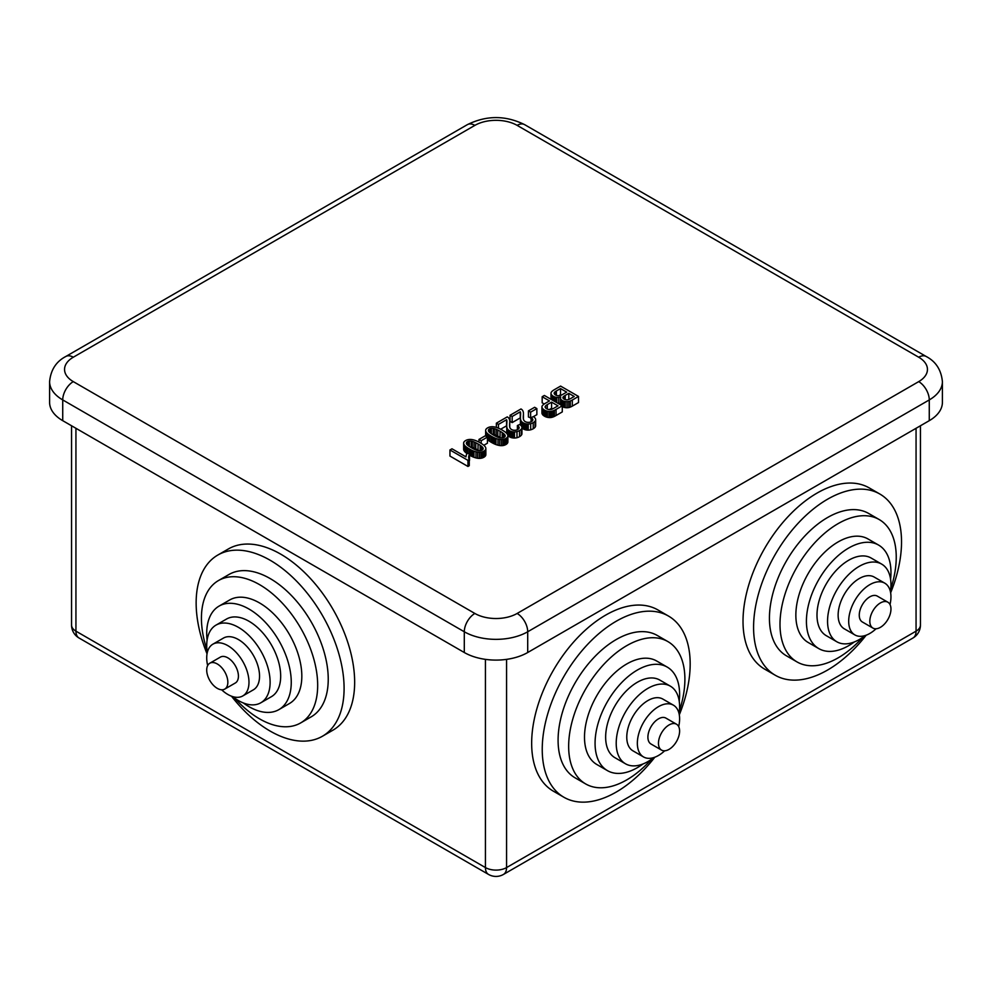 <?xml version="1.0" encoding="UTF-8"?>
<svg xmlns="http://www.w3.org/2000/svg" width="992" height="992" viewBox="0 0 992 992"><rect width="100%" height="100%" fill="white"/><g stroke="black" fill="none" stroke-linecap="round" stroke-linejoin="round"><path stroke-width="1.49" d="M552.68 408.89L551.577 408.245L549.258 409.584M561.323 395.126L560.517 394.667L558.62 395.771M479.074 450.678A44.516 25.705 0 0 0 478.045 450.058A48.385 27.937 0 0 0 475.763 448.818A21.923 12.66 0 0 0 474.114 448.074A13.566 7.837 0 0 0 472.341 447.442A4.588 2.641 0 0 0 471.212 447.206A5.642 3.249 0 0 0 470.406 447.144M501.096 437.968A44.516 25.705 0 0 0 500.055 437.348A48.385 27.937 0 0 0 497.786 436.108A21.923 12.66 0 0 0 496.136 435.352A13.566 7.837 0 0 0 494.363 434.732A4.588 2.641 0 0 0 493.222 434.496A5.642 3.249 0 0 0 492.416 434.434M541.954 412.722A4.948 2.852 0 0 0 541.942 412.957A4.948 2.852 0 0 0 541.954 413.193A7.911 4.563 0 0 0 542.215 414.011A7.7 4.452 0 0 0 542.711 414.792A8.147 4.7 0 0 0 543.455 415.499A10.168 5.865 0 0 0 544.484 416.194A9.61 5.543 0 0 0 545.178 416.566A8.42 4.861 0 0 0 545.898 416.863A8.035 4.638 0 0 0 546.654 417.124A7.688 4.439 0 0 0 547.435 417.322A7.366 4.253 0 0 0 549.072 417.558A5.196 3.001 0 0 0 550.486 417.558A5.617 3.236 0 0 0 551.862 417.334A8.159 4.712 0 0 0 553.362 416.863A9.821 5.679 0 0 0 554.354 416.429A34.112 19.691 0 0 0 556.053 415.512L562.278 411.916L562.278 405.815L544.36 395.461L542.178 396.726L549.469 400.929L545.228 403.372A14.88 8.593 0 0 0 542.475 405.554A4.948 2.852 0 0 0 541.942 406.856A4.948 2.852 0 0 0 541.954 407.092A7.911 4.563 0 0 0 542.215 407.91A7.7 4.452 0 0 0 542.711 408.679A8.147 4.7 0 0 0 543.455 409.398A10.168 5.865 0 0 0 544.484 410.093A9.61 5.543 0 0 0 545.178 410.465A8.42 4.861 0 0 0 545.898 410.762A8.035 4.638 0 0 0 546.654 411.023A7.688 4.439 0 0 0 547.435 411.221A7.366 4.253 0 0 0 549.072 411.457A5.196 3.001 0 0 0 550.486 411.457A5.617 3.236 0 0 0 551.862 411.234A8.159 4.712 0 0 0 553.362 410.762A9.821 5.679 0 0 0 554.354 410.328A34.112 19.691 0 0 0 556.053 409.411L562.278 405.815L562.253 400.532A6.522 3.757 0 0 0 562.91 400.867A6.423 3.708 0 0 0 563.63 401.14A6.622 3.819 0 0 0 564.398 401.351A7.477 4.315 0 0 0 565.266 401.524A5.977 3.447 0 0 0 567.04 401.648A5.642 3.261 0 0 0 568.738 401.462A6.597 3.807 0 0 0 570.301 400.991A14.88 8.593 0 0 0 572.322 400.024L578.51 396.44L560.592 386.086L554.292 389.732A19.815 11.433 0 0 0 552.817 390.687A10.094 5.828 0 0 0 551.924 391.443A8.42 4.861 0 0 0 551.279 392.262A5.692 3.286 0 0 0 551.006 392.993A4.96 2.864 0 0 0 550.982 393.291A4.96 2.864 0 0 0 551.044 393.737A8.159 4.712 0 0 0 551.465 394.655A7.614 4.39 0 0 0 551.8 395.101A7.713 4.452 0 0 0 552.222 395.523A7.961 4.6 0 0 0 552.718 395.907A8.829 5.096 0 0 0 553.313 396.292A8.023 4.638 0 0 0 554.144 396.713A6.56 3.782 0 0 0 554.974 397.023A6.175 3.571 0 0 0 555.88 397.246A6.064 3.509 0 0 0 556.834 397.395A5.543 3.199 0 0 0 558.732 397.395A6.994 4.042 0 0 0 560.765 396.998A6.894 3.98 0 0 0 560.468 398.04A5.369 3.1 0 0 0 560.468 398.127A5.369 3.1 0 0 0 560.666 398.945A6.547 3.782 0 0 0 560.939 399.404A6.026 3.484 0 0 0 561.286 399.801A5.989 3.46 0 0 0 561.72 400.185A6.312 3.646 0 0 0 562.253 400.532M542.178 396.726L542.178 402.826L544.236 404.004M562.278 406.646A6.522 3.757 0 0 0 562.91 406.968A6.423 3.708 0 0 0 563.63 407.241A6.622 3.819 0 0 0 564.398 407.452A7.477 4.315 0 0 0 565.266 407.625A5.977 3.447 0 0 0 567.04 407.749A5.642 3.261 0 0 0 568.738 407.563A6.597 3.807 0 0 0 570.301 407.092A14.88 8.593 0 0 0 572.322 406.125L578.51 402.541L578.51 396.44M560.468 398.214L560.468 404.141A5.369 3.1 0 0 0 560.468 404.228A5.369 3.1 0 0 0 560.567 404.823M558.335 403.533A5.543 3.199 0 0 0 558.732 403.496A6.994 4.042 0 0 0 560.468 403.186M551.006 399.094A4.96 2.864 0 0 0 550.982 399.292L550.982 393.291M469.526 455.167A48.509 28.012 0 0 0 470.716 455.824A30.864 17.819 0 0 0 471.845 456.394A24.031 13.876 0 0 0 473.023 456.928A13.838 7.986 0 0 0 473.965 457.3A16.951 9.784 0 0 0 475.974 457.907A10.503 6.064 0 0 0 477.648 458.254A7.229 4.166 0 0 0 479.396 458.378A6.002 3.46 0 0 0 480.984 458.254A5.729 3.311 0 0 0 482.459 457.895A7.539 4.352 0 0 0 483.898 457.25A7.242 4.179 0 0 0 485.299 456.109A5.543 3.199 0 0 0 485.844 454.919A7.08 4.08 0 0 0 485.857 454.658A7.08 4.08 0 0 0 485.844 454.41M463.648 449.029A7.105 4.104 0 0 0 463.636 449.264A7.105 4.104 0 0 0 463.859 450.281A11.73 6.77 0 0 0 464.864 451.782A14.111 8.147 0 0 0 465.595 452.488A22.543 13.02 0 0 0 466.662 453.332A28.173 16.256 0 0 0 467.021 453.592M487.432 439.617A14.111 8.147 0 0 0 487.618 439.778A22.543 13.02 0 0 0 488.672 440.622A28.173 16.256 0 0 0 489.85 441.428A42.606 24.602 0 0 0 491.375 442.358A48.509 28.012 0 0 0 492.739 443.114A30.864 17.819 0 0 0 493.867 443.684A24.031 13.876 0 0 0 495.045 444.218A13.838 7.986 0 0 0 495.988 444.59A16.951 9.784 0 0 0 497.984 445.197A10.503 6.064 0 0 0 499.67 445.532A7.229 4.166 0 0 0 501.419 445.668A6.002 3.46 0 0 0 503.006 445.544A5.729 3.311 0 0 0 504.469 445.185A7.539 4.352 0 0 0 505.92 444.54A7.242 4.179 0 0 0 507.321 443.387A5.543 3.199 0 0 0 507.854 442.209A7.08 4.08 0 0 0 507.867 441.948A7.08 4.08 0 0 0 507.854 441.7M532.84 419.889L532.84 419.802A3.894 2.244 180 0 1 532.506 420.707A5.121 2.951 180 0 1 531.452 421.588L531.315 421.662A4.737 2.728 180 0 1 529.852 422.208A3.918 2.269 180 0 1 528.302 422.369A4.538 2.629 180 0 1 527.446 422.319A4.104 2.368 180 0 1 526.653 422.17A4.228 2.443 180 0 1 525.934 421.935A5.158 2.976 180 0 1 525.239 421.6A4.799 2.765 180 0 1 524.681 421.216A6.088 3.522 180 0 1 524.185 420.72A7.192 4.154 180 0 1 523.826 420.186A10.391 6.002 180 0 1 523.54 419.517A14.26 8.234 180 0 1 523.292 418.165A65.311 37.708 180 0 1 523.268 417.31A65.311 37.708 180 0 1 523.367 415.226A46.897 27.069 0 0 0 523.454 413.652A46.897 27.069 0 0 0 523.441 413.342A19.294 11.148 0 0 0 523.305 412.126A13.566 7.824 0 0 0 522.896 410.948A9.994 5.766 0 0 0 522.263 409.981A5.902 3.41 0 0 0 522.003 409.708A5.84 3.373 0 0 0 521.705 409.448A5.902 3.41 0 0 0 521.358 409.2A6.237 3.608 0 0 0 520.974 408.964L510.049 415.276L510.049 421.377L512.17 422.592L520.267 417.905A8.866 5.121 180 0 1 520.428 418.314M521.953 428.036A8.184 4.724 0 0 0 522.139 428.197A8.023 4.638 0 0 0 522.586 428.544A8.01 4.625 0 0 0 523.094 428.866A8.382 4.836 0 0 0 524.235 429.412A6.77 3.906 0 0 0 525.388 429.796A6.535 3.77 0 0 0 526.653 430.032A7.167 4.142 0 0 0 528.029 430.119L528.19 430.119A6.064 3.497 0 0 0 530.695 429.796A8.854 5.109 0 0 0 533.225 428.767A9.35 5.394 0 0 0 535.048 427.279A6.163 3.559 0 0 0 535.643 425.841A6.2 3.584 0 0 0 535.655 425.742A6.2 3.584 0 0 0 535.643 425.655M520.44 423.634A88.139 50.89 0 0 0 520.428 423.894A88.139 50.89 0 0 0 520.44 424.167A22.06 12.735 0 0 0 520.502 425.097M507.854 435.525A8.779 5.072 0 0 0 508.04 435.736A8.184 4.724 0 0 0 508.437 436.108A8.023 4.638 0 0 0 508.884 436.455A8.01 4.625 0 0 0 509.404 436.778A8.382 4.836 0 0 0 510.533 437.323A6.77 3.906 0 0 0 511.686 437.708A6.535 3.77 0 0 0 512.951 437.931A7.167 4.142 0 0 0 514.327 438.03L514.501 438.03A6.064 3.497 0 0 0 516.993 437.708A8.854 5.109 0 0 0 519.523 436.678A9.35 5.394 0 0 0 521.346 435.19A6.163 3.559 0 0 0 521.953 433.752A6.2 3.584 0 0 0 521.953 433.653A6.2 3.584 0 0 0 521.953 433.566M506.738 431.532A88.139 50.89 0 0 0 506.738 431.805A88.139 50.89 0 0 0 506.738 432.078A22.06 12.735 0 0 0 506.85 433.281A15.5 8.953 0 0 0 506.924 433.653M500.662 429.226L506.565 425.816A8.866 5.121 180 0 1 506.738 426.225M469.253 460.896A18.662 10.776 180 0 1 469.526 460.35L469.526 454.249L467.406 453.022A13.256 7.651 0 0 0 466.91 453.803A25.37 14.657 0 0 0 466.401 454.906A19.753 11.408 0 0 0 466.079 456.035A11.024 6.361 0 0 0 466.004 456.779A11.024 6.361 0 0 0 466.004 456.89L451.98 448.793L449.959 449.971L467.951 460.35L469.253 459.606A8.209 4.737 180 0 1 468.819 458.602A15.934 9.201 180 0 1 468.658 457.324A15.934 9.201 180 0 1 468.658 457.176A16.083 9.288 180 0 1 468.894 455.75A18.662 10.776 180 0 1 469.526 454.249M449.959 449.971L449.959 456.072L467.951 466.463L469.253 465.707L469.253 459.606M533.46 416.615L536.858 414.668L536.858 408.568L534.638 407.29L528.414 410.886L528.414 416.987L531.08 417.992M483.836 445.272L487.432 443.201L487.432 437.1L485.224 435.823L478.987 439.419L481.194 440.696L487.432 437.1M481.194 443.399L481.194 440.696M478.987 442.122L478.987 439.419M530.621 418.264L530.621 412.164L536.858 408.568M528.414 410.886L530.621 412.164M467.951 466.463L467.951 460.35M496.36 427.416L496.36 423.175L498.468 424.402L506.565 419.715A8.866 5.121 180 0 1 506.776 420.261A11.656 6.733 180 0 1 506.9 420.906A13.243 7.638 180 0 1 506.924 421.402A13.243 7.638 180 0 1 506.924 421.55A129.729 74.896 180 0 1 506.813 423.559A88.139 50.89 0 0 0 506.738 425.704A88.139 50.89 0 0 0 506.738 425.977A22.06 12.735 0 0 0 506.85 427.18A15.5 8.953 0 0 0 507.197 428.37A8.73 5.034 0 0 0 507.693 429.226A8.779 5.072 0 0 0 508.04 429.635A8.184 4.724 0 0 0 508.437 430.007A8.023 4.638 0 0 0 508.884 430.354A8.01 4.625 0 0 0 509.404 430.677A8.382 4.836 0 0 0 510.533 431.222A6.77 3.906 0 0 0 511.686 431.607A6.535 3.77 0 0 0 512.951 431.83A7.167 4.142 0 0 0 514.327 431.929L514.501 431.929A6.064 3.497 0 0 0 516.993 431.594A8.854 5.109 0 0 0 519.523 430.578A9.35 5.394 0 0 0 521.346 429.09A6.163 3.559 0 0 0 521.953 427.651A6.2 3.584 0 0 0 521.953 427.552A6.2 3.584 0 0 0 521.842 426.87A7.316 4.228 0 0 0 521.42 426.064A8.581 4.96 0 0 0 520.75 425.32A12.71 7.341 0 0 0 519.696 424.489L517.378 425.556A8.283 4.774 180 0 1 518.146 426.076A5.63 3.249 180 0 1 518.655 426.56A4.824 2.79 180 0 1 519.002 427.081A4.166 2.406 180 0 1 519.138 427.602L519.138 427.713A3.894 2.244 180 0 1 518.804 428.618A5.121 2.951 180 0 1 517.75 429.499L517.613 429.573A4.737 2.728 180 0 1 516.162 430.119A3.918 2.269 180 0 1 514.6 430.28A4.538 2.629 180 0 1 513.744 430.23A4.104 2.368 180 0 1 512.963 430.082A4.228 2.443 180 0 1 512.232 429.846A5.158 2.976 180 0 1 511.537 429.511A4.799 2.765 180 0 1 510.979 429.127A6.088 3.522 180 0 1 510.483 428.631A7.192 4.154 180 0 1 510.124 428.098A10.391 6.002 180 0 1 509.838 427.428A14.26 8.234 180 0 1 509.59 426.064A65.311 37.708 180 0 1 509.566 425.221A65.311 37.708 180 0 1 509.665 423.138A46.897 27.069 0 0 0 509.752 421.563A46.897 27.069 0 0 0 509.752 421.253A19.294 11.148 0 0 0 509.603 420.038A13.566 7.824 0 0 0 509.194 418.86A9.994 5.766 0 0 0 508.561 417.892A5.902 3.41 0 0 0 508.301 417.62A5.84 3.373 0 0 0 508.003 417.359A5.902 3.41 0 0 0 507.656 417.111A6.237 3.608 0 0 0 507.272 416.876L496.36 423.175M517.378 429.697L517.378 425.556M514.501 438.03L514.501 431.929M514.327 438.03L514.327 431.929M506.565 425.816L506.565 419.715M498.468 428.184L498.468 424.402M531.08 421.786L531.08 417.644A8.283 4.774 180 0 1 531.848 418.165A5.63 3.249 180 0 1 532.357 418.649A4.824 2.79 180 0 1 532.704 419.17A4.166 2.406 180 0 1 532.84 419.69M528.19 430.119L528.19 424.018A6.064 3.497 0 0 0 530.695 423.696A8.854 5.109 0 0 0 533.225 422.666A9.35 5.394 0 0 0 535.048 421.178A6.163 3.559 0 0 0 535.643 419.74A6.2 3.584 0 0 0 535.655 419.641A6.2 3.584 0 0 0 535.544 418.971A7.316 4.228 0 0 0 535.122 418.165A8.581 4.96 0 0 0 534.452 417.409A12.71 7.341 0 0 0 533.398 416.578L531.08 417.644M528.029 430.119L528.19 424.018M520.267 417.905L520.267 411.804A8.866 5.121 180 0 1 520.478 412.362A11.656 6.733 180 0 1 520.602 412.994A13.243 7.638 180 0 1 520.626 413.49A13.243 7.638 180 0 1 520.626 413.639A129.729 74.896 180 0 1 520.515 415.648A88.139 50.89 0 0 0 520.428 417.793A88.139 50.89 0 0 0 520.44 418.066A22.06 12.735 0 0 0 520.54 419.281A15.5 8.953 0 0 0 520.887 420.459A8.73 5.034 0 0 0 521.395 421.315A8.779 5.072 0 0 0 521.742 421.724A8.184 4.724 0 0 0 522.139 422.096A8.023 4.638 0 0 0 522.586 422.443A8.01 4.625 0 0 0 523.094 422.766A8.382 4.836 0 0 0 524.235 423.311A6.77 3.906 0 0 0 525.388 423.696A6.535 3.77 0 0 0 526.653 423.931A7.167 4.142 0 0 0 528.029 424.018M512.17 422.592L512.17 416.491L520.267 411.804M510.049 415.276L512.17 416.491M503.688 430.987A42.805 24.713 0 0 0 502.138 430.044A37.994 21.936 0 0 0 499.509 428.656A20.77 11.991 0 0 0 497.389 427.763A15.016 8.668 0 0 0 495.07 427.068A8.234 4.749 0 0 0 493.222 426.771A7.328 4.228 0 0 0 492.255 426.721A6.2 3.571 0 0 0 491.375 426.758A5.741 3.311 0 0 0 489.453 427.093A7.366 4.253 0 0 0 487.618 427.874A7.266 4.191 0 0 0 486.204 429.015A5.53 3.187 0 0 0 485.671 430.206A7.105 4.104 0 0 0 485.658 430.454A7.105 4.104 0 0 0 485.869 431.458A11.73 6.77 0 0 0 486.874 432.971A14.111 8.147 0 0 0 487.618 433.678A22.543 13.02 0 0 0 488.672 434.521A28.173 16.256 0 0 0 489.85 435.327A42.606 24.602 0 0 0 491.375 436.257A48.509 28.012 0 0 0 492.739 437.013A30.864 17.819 0 0 0 493.867 437.584A24.031 13.876 0 0 0 495.045 438.117A13.838 7.986 0 0 0 495.988 438.489A16.951 9.784 0 0 0 497.984 439.096A10.503 6.064 0 0 0 499.67 439.431A7.229 4.166 0 0 0 501.419 439.568A6.002 3.46 0 0 0 503.006 439.444A5.729 3.311 0 0 0 504.469 439.084A7.539 4.352 0 0 0 505.92 438.439A7.242 4.179 0 0 0 507.321 437.286A5.543 3.199 0 0 0 507.854 436.108A7.08 4.08 0 0 0 507.867 435.848A7.08 4.08 0 0 0 507.656 434.856A11.755 6.795 0 0 0 506.664 433.343A13.938 8.048 0 0 0 505.932 432.636A22.432 12.958 0 0 0 504.866 431.78A28.136 16.244 0 0 0 503.688 430.987M497.786 430.007A21.923 12.66 0 0 0 496.136 429.251A13.566 7.837 0 0 0 494.363 428.631A4.588 2.641 0 0 0 493.222 428.395A5.642 3.249 0 0 0 491.362 428.358A3.261 1.885 0 0 0 490.023 428.631A3.36 1.947 0 0 0 489.713 428.755A3.658 2.108 0 0 0 489.416 428.916A3.398 1.959 0 0 0 488.758 429.449A3.608 2.083 0 0 0 488.424 430.106A4.414 2.554 0 0 0 488.399 430.404A4.414 2.554 0 0 0 488.411 430.565A6.547 3.782 0 0 0 488.535 431.111A4.625 2.666 0 0 0 488.944 431.768A13.59 7.849 0 0 0 490.023 432.797A21.886 12.636 0 0 0 491.325 433.74A48.149 27.801 0 0 0 493.458 435.054A48.571 28.036 0 0 0 495.74 436.282A21.973 12.685 0 0 0 497.376 437.038A13.578 7.837 0 0 0 499.162 437.67A4.563 2.641 0 0 0 500.29 437.906A5.543 3.199 0 0 0 502.15 437.943A3.323 1.922 0 0 0 503.502 437.658A3.472 1.996 0 0 0 503.824 437.534A3.794 2.195 0 0 0 504.122 437.373A3.732 2.158 0 0 0 504.829 436.802A3.348 1.934 0 0 0 505.151 436.17A3.844 2.22 0 0 0 505.176 435.91A3.844 2.22 0 0 0 505.176 435.786A5.171 2.976 0 0 0 505.064 435.339A5.568 3.212 0 0 0 504.618 434.608A14.037 8.11 0 0 0 503.514 433.541A21.514 12.425 0 0 0 502.188 432.562A44.516 25.705 0 0 0 500.055 431.247A48.385 27.937 0 0 0 497.786 430.007L497.786 436.108M505.064 436.43L505.064 435.339M481.666 443.697A42.805 24.713 0 0 0 480.128 442.754A37.994 21.936 0 0 0 477.499 441.366A20.77 11.991 0 0 0 475.366 440.473A15.016 8.668 0 0 0 473.06 439.791A8.234 4.749 0 0 0 471.2 439.481A7.328 4.228 0 0 0 470.245 439.444A6.2 3.571 0 0 0 469.352 439.468A5.741 3.311 0 0 0 467.443 439.803A7.366 4.253 0 0 0 465.595 440.584A7.266 4.191 0 0 0 464.182 441.738A5.53 3.187 0 0 0 463.648 442.928A7.105 4.104 0 0 0 463.636 443.164A7.105 4.104 0 0 0 463.859 444.18A11.73 6.77 0 0 0 464.864 445.681A14.111 8.147 0 0 0 465.595 446.388A22.543 13.02 0 0 0 466.662 447.231A28.173 16.256 0 0 0 467.827 448.037A42.606 24.602 0 0 0 469.365 448.967A48.509 28.012 0 0 0 470.716 449.723A30.864 17.819 0 0 0 471.845 450.294A24.031 13.876 0 0 0 473.023 450.827A13.838 7.986 0 0 0 473.965 451.199A16.951 9.784 0 0 0 475.974 451.806A10.503 6.064 0 0 0 477.648 452.154A7.229 4.166 0 0 0 479.396 452.278A6.002 3.46 0 0 0 480.984 452.154A5.729 3.311 0 0 0 482.459 451.794A7.539 4.352 0 0 0 483.898 451.149A7.242 4.179 0 0 0 485.299 450.008A5.543 3.199 0 0 0 485.844 448.818A7.08 4.08 0 0 0 485.857 448.558A7.08 4.08 0 0 0 485.646 447.566A11.755 6.795 0 0 0 484.642 446.053A13.938 8.048 0 0 0 483.91 445.346A22.432 12.958 0 0 0 482.844 444.49A28.136 16.244 0 0 0 481.666 443.697M475.763 442.717A21.923 12.66 0 0 0 474.114 441.973A13.566 7.837 0 0 0 472.341 441.341A4.588 2.641 0 0 0 471.212 441.105A5.642 3.249 0 0 0 469.34 441.068A3.261 1.885 0 0 0 468.013 441.341A3.36 1.947 0 0 0 467.703 441.465A3.658 2.108 0 0 0 467.406 441.626A3.398 1.959 0 0 0 466.736 442.172A3.608 2.083 0 0 0 466.414 442.829A4.414 2.554 0 0 0 466.376 443.114A4.414 2.554 0 0 0 466.389 443.275A6.547 3.782 0 0 0 466.513 443.821A4.625 2.666 0 0 0 466.922 444.478A13.59 7.849 0 0 0 468.001 445.507A21.886 12.636 0 0 0 469.315 446.45A48.149 27.801 0 0 0 471.436 447.764A48.571 28.036 0 0 0 473.717 449.004A21.973 12.685 0 0 0 475.366 449.76A13.578 7.837 0 0 0 477.14 450.38A4.563 2.641 0 0 0 478.28 450.616A5.543 3.199 0 0 0 480.128 450.653A3.323 1.922 0 0 0 481.492 450.368A3.472 1.996 0 0 0 481.802 450.244A3.794 2.195 0 0 0 482.1 450.083A3.732 2.158 0 0 0 482.806 449.512A3.348 1.934 0 0 0 483.141 448.88A3.844 2.22 0 0 0 483.166 448.62A3.844 2.22 0 0 0 483.154 448.496A5.171 2.976 0 0 0 483.054 448.049A5.568 3.212 0 0 0 482.596 447.318A14.037 8.11 0 0 0 481.504 446.251A21.514 12.425 0 0 0 480.165 445.272A44.516 25.705 0 0 0 478.045 443.957A48.385 27.937 0 0 0 475.763 442.717L475.763 448.818M483.054 449.14L483.054 448.049M556.4 390.947A26.09 15.066 0 0 0 555.371 391.58A4.414 2.554 0 0 0 554.999 391.865A6.064 3.497 0 0 0 554.478 392.398A3.807 2.207 0 0 0 554.218 392.869A3.026 1.748 0 0 0 554.168 393.204A3.026 1.748 0 0 0 554.181 393.353A4.34 2.505 0 0 0 554.379 393.936A4.005 2.306 0 0 0 554.578 394.208A4.464 2.579 0 0 0 554.838 394.481A4.848 2.802 0 0 0 555.16 394.729A5.964 3.435 0 0 0 555.57 394.99A5.543 3.199 0 0 0 556.09 395.262A4.501 2.604 0 0 0 556.624 395.461A4.191 2.418 0 0 0 557.194 395.622A3.993 2.306 0 0 0 557.789 395.721A3.658 2.108 0 0 0 558.98 395.758A3.745 2.158 0 0 0 560.145 395.56A5.679 3.286 0 0 0 561.212 395.188A17.955 10.366 0 0 0 562.861 394.332L566.692 392.125L560.517 388.566L556.4 390.947L556.4 395.386M560.517 394.667L560.517 388.566M565.229 395.411A20.547 11.867 0 0 0 563.853 396.292A4.253 2.455 0 0 0 563.344 396.738A3.906 2.257 0 0 0 562.972 397.395A2.864 1.662 0 0 0 562.935 397.668A2.864 1.662 0 0 0 562.985 397.978A3.075 1.773 0 0 0 563.121 398.276A3.559 2.058 0 0 0 563.369 398.573A4.03 2.331 0 0 0 563.692 398.846A5.444 3.137 0 0 0 564.126 399.131A5.382 3.112 0 0 0 564.597 399.367A4.427 2.554 0 0 0 565.068 399.553A4.129 2.381 0 0 0 565.576 399.702A3.881 2.232 0 0 0 566.097 399.813A3.001 1.736 0 0 0 567.151 399.863A2.914 1.686 0 0 0 568.156 399.689A4.7 2.716 0 0 0 569.061 399.354A25.147 14.52 0 0 0 570.921 398.387L574.219 396.478L568.8 393.353L565.229 395.411L565.229 399.602M568.8 399.454L568.8 393.353M553.362 416.863L553.362 410.762M547.299 404.612A10.379 5.989 0 0 0 545.575 405.939A3.385 1.959 0 0 0 545.141 406.844A3.67 2.12 0 0 0 545.141 406.894A3.67 2.12 0 0 0 545.426 407.7A5.444 3.137 0 0 0 546.406 408.592L546.666 408.754A6.349 3.67 0 0 0 547.262 409.064A4.985 2.877 0 0 0 547.844 409.287A4.563 2.641 0 0 0 548.477 409.46A4.191 2.418 0 0 0 549.122 409.572A3.856 2.22 0 0 0 550.411 409.597A3.348 1.934 0 0 0 551.564 409.386A3.98 2.306 0 0 0 552.222 409.113A26.933 15.55 0 0 0 553.759 408.295L557.988 405.852L551.577 402.144L547.299 404.612L547.299 409.076M551.577 408.245L551.577 402.144M62.732 420.67L62.732 399.925A44.838 25.879 0 0 1 49.6 381.622L49.6 402.368A44.838 25.879 0 0 0 62.732 420.67L464.293 652.513A44.838 25.879 0 0 0 527.707 652.513L929.268 420.67A44.838 25.879 0 0 0 942.4 402.368L942.4 381.622C941.247 369.904 935.84 361.522 926.168 356.475A14.942 8.63 120 0 0 918.704 357.219L517.13 125.376A29.884 17.261 0 0 0 474.87 125.376L73.296 357.219A29.884 17.261 0 0 0 73.296 381.622L474.87 613.465A29.884 17.261 0 0 0 517.13 613.465L918.704 381.622A29.884 17.261 0 0 0 918.704 357.219M679.297 714.835A104.619 60.4 120 0 0 668.509 616.069L657.944 609.956A104.619 60.4 120 0 0 553.325 670.356A104.619 60.4 120 0 0 553.338 791.157L563.902 797.258A104.619 60.4 120 0 0 616.206 792.075A104.619 60.4 120 0 0 654.832 757.206M890.642 592.819A104.619 60.4 120 0 0 879.867 494.041L869.29 487.94A104.619 60.4 120 0 0 764.683 548.34A104.619 60.4 120 0 0 764.683 669.141L775.248 675.242A104.619 60.4 120 0 0 827.551 670.059A104.619 60.4 120 0 0 866.177 635.19M231.496 696.198A104.619 60.4 -120 0 0 270.122 731.067A104.619 60.4 -120 0 0 322.425 736.25L332.99 730.149A104.619 60.4 -120 0 0 332.99 609.348A104.619 60.4 -120 0 0 228.383 548.948L217.818 555.049A104.619 60.4 -120 0 0 207.03 653.827M668.509 616.069A104.619 60.4 120 0 0 563.902 676.457A104.619 60.4 120 0 0 563.902 797.258M879.867 494.041A104.619 60.4 120 0 0 775.248 554.441A104.619 60.4 120 0 0 775.248 675.242M322.425 736.25A104.619 60.4 -120 0 0 322.425 615.449A104.619 60.4 -120 0 0 217.818 555.049M679.421 710.805A82.2 47.455 120 0 0 667.876 641.576L657.299 635.475A82.2 47.455 120 0 0 575.112 682.93A82.2 47.455 120 0 0 575.112 777.84L585.677 783.94A82.2 47.455 120 0 0 626.77 779.873A82.2 47.455 120 0 0 651.409 759.326M890.766 588.789A82.2 47.455 120 0 0 879.222 519.56L868.657 513.459A82.2 47.455 120 0 0 786.458 560.914A82.2 47.455 120 0 0 786.458 655.824L797.022 661.924A82.2 47.455 120 0 0 838.128 657.857A82.2 47.455 120 0 0 862.755 637.31M234.918 698.318A82.2 47.455 -120 0 0 259.557 718.865A82.2 47.455 -120 0 0 300.65 722.932L311.215 716.832A82.2 47.455 -120 0 0 311.215 621.922A82.2 47.455 -120 0 0 229.016 574.467L218.451 580.568A82.2 47.455 -120 0 0 206.906 649.797M667.876 641.576A82.2 47.455 120 0 0 585.677 689.031A82.2 47.455 120 0 0 585.677 783.94M879.222 519.56A82.2 47.455 120 0 0 797.022 567.015A82.2 47.455 120 0 0 797.022 661.924M300.65 722.932A82.2 47.455 -120 0 0 300.65 628.023A82.2 47.455 -120 0 0 218.451 580.568M679.235 701.22A59.78 34.509 120 0 0 667.232 667.095L656.667 660.994A59.78 34.509 120 0 0 596.886 695.504A59.78 34.509 120 0 0 596.886 764.534L607.451 770.635A59.78 34.509 120 0 0 637.335 767.672A59.78 34.509 120 0 0 643.002 763.964M890.58 579.204A59.78 34.509 120 0 0 878.577 545.067L868.012 538.966A59.78 34.509 120 0 0 808.232 573.488A59.78 34.509 120 0 0 808.232 642.506L818.797 648.607A59.78 34.509 120 0 0 848.693 645.656A59.78 34.509 120 0 0 854.36 641.936M243.313 702.956A59.78 34.509 -120 0 0 248.98 706.664A59.78 34.509 -120 0 0 278.876 709.627L289.441 703.526A59.78 34.509 -120 0 0 289.441 634.496A59.78 34.509 -120 0 0 229.66 599.986L219.096 606.087A59.78 34.509 -120 0 0 207.092 640.212M667.232 667.095A59.78 34.509 120 0 0 607.451 701.604A59.78 34.509 120 0 0 607.451 770.635M878.577 545.067A59.78 34.509 120 0 0 818.797 579.588A59.78 34.509 120 0 0 818.797 648.607M278.876 709.627A59.78 34.509 -120 0 0 278.876 640.596A59.78 34.509 -120 0 0 219.096 606.087M679.074 713.694A44.838 25.891 120 0 0 670.319 686.142L659.754 680.041A44.838 25.891 120 0 0 614.928 705.92A44.838 25.891 120 0 0 614.928 757.69L625.493 763.79A44.838 25.891 120 0 0 647.912 761.571A44.838 25.891 120 0 0 653.728 757.59M890.419 591.678A44.838 25.891 120 0 0 881.677 564.113L871.112 558.012A44.838 25.891 120 0 0 826.274 583.904A44.838 25.891 120 0 0 826.274 635.674L836.839 641.774A44.838 25.891 120 0 0 859.258 639.555A44.838 25.891 120 0 0 865.086 635.562M232.599 696.57A44.838 25.891 -120 0 0 238.415 700.563A44.838 25.891 -120 0 0 260.834 702.782L271.399 696.682A44.838 25.891 -120 0 0 271.399 644.912A44.838 25.891 -120 0 0 226.573 619.02L215.996 625.121A44.838 25.891 -120 0 0 207.254 652.686M670.319 686.142A44.838 25.891 120 0 0 625.493 712.02A44.838 25.891 120 0 0 625.493 763.79M881.677 564.113A44.838 25.891 120 0 0 836.839 590.004A44.838 25.891 120 0 0 836.839 641.774M260.834 702.782A44.838 25.891 -120 0 0 260.834 651.012A44.838 25.891 -120 0 0 215.996 625.121M678.677 726.59A29.884 17.261 120 0 0 673.419 705.176L662.854 699.075A29.884 17.261 120 0 0 632.958 716.336A29.884 17.261 120 0 0 632.958 750.845L643.535 756.946A29.884 17.261 120 0 0 658.477 755.47A29.884 17.261 120 0 0 664.69 750.795M890.022 604.562A29.884 17.261 120 0 0 884.765 583.16L874.2 577.059A29.884 17.261 120 0 0 844.316 594.32A29.884 17.261 120 0 0 844.316 628.829L854.881 634.93A29.884 17.261 120 0 0 869.823 633.454A29.884 17.261 120 0 0 876.048 628.779M221.625 689.787A29.884 17.261 -120 0 0 227.85 694.462A29.884 17.261 -120 0 0 242.792 695.938L253.357 689.837A29.884 17.261 -120 0 0 253.357 655.328A29.884 17.261 -120 0 0 223.473 638.067L212.908 644.168A29.884 17.261 -120 0 0 207.65 665.57M673.419 705.176A29.884 17.261 120 0 0 643.535 722.436A29.884 17.261 120 0 0 643.535 756.946M884.765 583.16A29.884 17.261 120 0 0 854.881 600.42A29.884 17.261 120 0 0 854.881 634.93M242.792 695.938A29.884 17.261 -120 0 0 242.792 661.428A29.884 17.261 -120 0 0 212.908 644.168M676.519 724.222L665.942 718.121A14.942 8.63 120 0 0 651 726.752A14.942 8.63 120 0 0 651 744.012L661.565 750.113A14.942 8.63 120 0 0 669.042 749.369A14.942 8.63 120 0 0 678.801 736.2A14.942 8.63 120 0 0 676.519 724.222A14.942 8.63 120 0 0 661.565 732.852A14.942 8.63 120 0 0 661.565 750.113M887.865 602.206L877.3 596.105A14.942 8.63 120 0 0 862.358 604.723A14.942 8.63 120 0 0 862.358 621.984L872.923 628.085A14.942 8.63 120 0 0 880.388 627.341A14.942 8.63 120 0 0 890.159 614.172A14.942 8.63 120 0 0 887.865 602.206A14.942 8.63 120 0 0 872.923 610.824A14.942 8.63 120 0 0 872.923 628.085M224.75 689.093L235.327 682.992A14.942 8.63 -120 0 0 235.327 665.744A14.942 8.63 -120 0 0 220.373 657.113L209.808 663.214A14.942 8.63 -120 0 0 207.514 675.192A14.942 8.63 -120 0 0 217.285 688.361A14.942 8.63 -120 0 0 224.75 689.093A14.942 8.63 -120 0 0 224.75 671.844A14.942 8.63 -120 0 0 209.808 663.214M468.894 458.862L468.894 455.75M509.665 426.783L509.665 423.138M519.002 428.296L519.002 427.081M518.655 428.792L518.655 426.56M518.146 429.238L518.146 426.076M521.953 433.752L521.953 427.651M521.346 435.19L521.346 429.09M519.523 436.678L519.523 430.578M516.993 437.708L516.993 431.594M512.951 437.931L512.951 431.83M511.686 437.708L511.686 431.607M510.533 437.323L510.533 431.222M509.404 436.778L509.404 430.677M508.884 436.455L508.884 430.354M508.437 436.108L508.437 430.007M508.04 435.736L508.04 429.635M507.693 434.93L507.693 429.226M507.197 434.012L507.197 428.37M506.85 433.281L506.85 427.18M506.738 432.078L506.738 425.977M506.9 422.158L506.9 420.906M506.776 424.105L506.776 420.261M523.367 418.872L523.367 415.226M532.704 420.385L532.704 419.17M532.357 420.881L532.357 418.649M531.848 421.34L531.848 418.165M535.643 425.841L535.643 419.74M535.048 427.279L535.048 421.178M533.225 428.767L533.225 422.666M530.695 429.796L530.695 423.696M526.653 430.032L526.653 423.931M525.388 429.796L525.388 423.696M524.235 429.412L524.235 423.311M523.094 428.866L523.094 422.766M522.586 428.544L522.586 422.443M522.139 428.197L522.139 422.096M521.742 426.622L521.742 421.724M521.395 426.027L521.395 421.315M520.887 425.456L520.887 420.459M520.54 425.134L520.54 419.281M520.44 424.167L520.44 418.066M520.602 414.259L520.602 412.994M520.478 416.206L520.478 412.362M485.869 436.195L485.869 431.458M486.874 436.778L486.874 432.971M487.618 439.778L487.618 433.678M488.672 440.622L488.672 434.521M489.85 441.428L489.85 435.327M491.375 442.358L491.375 436.257M492.739 443.114L492.739 437.013M493.867 443.684L493.867 437.584M495.045 444.218L495.045 438.117M495.988 444.59L495.988 438.489M497.984 445.197L497.984 439.096M499.67 445.532L499.67 439.431M501.419 445.668L501.419 439.568M503.006 445.544L503.006 439.444M504.469 445.185L504.469 439.084M505.92 444.54L505.92 438.439M507.321 443.387L507.321 437.286M507.854 442.209L507.854 436.108M496.136 435.352L496.136 429.251M494.363 434.732L494.363 428.631M493.222 434.496L493.222 428.395M491.362 433.764L491.362 428.358M490.023 432.797L490.023 428.631M489.713 432.537L489.713 428.755M489.416 432.264L489.416 428.916M488.758 431.532L488.758 429.449M504.618 437.013L504.618 434.608M503.514 437.658L503.514 433.541M502.188 437.943L502.188 432.562M500.055 437.348L500.055 431.247M463.859 450.281L463.859 444.18M464.864 451.782L464.864 445.681M465.595 452.488L465.595 446.388M466.662 453.332L466.662 447.231M467.827 453.27L467.827 448.037M469.365 454.15L469.365 448.967M470.716 455.824L470.716 449.723M471.845 456.394L471.845 450.294M473.023 456.928L473.023 450.827M473.965 457.3L473.965 451.199M475.974 457.907L475.974 451.806M477.648 458.254L477.648 452.154M479.396 458.378L479.396 452.278M480.984 458.254L480.984 452.154M482.459 457.895L482.459 451.794M483.898 457.25L483.898 451.149M485.299 456.109L485.299 450.008M485.844 454.919L485.844 448.818M474.114 448.074L474.114 441.973M472.341 447.442L472.341 441.341M471.212 447.206L471.212 441.105M469.34 446.474L469.34 441.068M468.013 445.507L468.013 441.341M467.703 445.247L467.703 441.465M467.406 444.974L467.406 441.626M466.736 444.242L466.736 442.172M482.596 449.723L482.596 447.318M481.504 450.368L481.504 446.251M480.165 450.653L480.165 445.272M478.045 450.058L478.045 443.957M551.044 399.317L551.044 393.737M551.465 399.565L551.465 394.655M551.8 399.764L551.8 395.101M552.222 399.999L552.222 395.523M552.718 400.284L552.718 395.907M553.313 400.632L553.313 396.292M554.144 401.115L554.144 396.713M554.974 401.599L554.974 397.023M555.88 402.12L555.88 397.246M556.834 402.665L556.834 397.395M558.732 403.496L558.732 397.395M560.666 404.872L560.666 398.945M560.939 405.034L560.939 399.404M561.286 405.232L561.286 399.801M561.72 405.492L561.72 400.185M562.91 406.968L562.91 400.867M563.63 407.241L563.63 401.14M564.398 407.452L564.398 401.351M565.266 407.625L565.266 401.524M567.04 407.749L567.04 401.648M568.738 407.563L568.738 401.462M570.301 407.092L570.301 400.991M572.322 406.125L572.322 400.024M555.371 394.878L555.371 391.58M554.999 394.605L554.999 391.865M554.478 394.072L554.478 392.398M554.218 393.551L554.218 392.869M563.853 398.958L563.853 396.292M563.344 398.548L563.344 396.738M541.954 413.193L541.954 407.092M542.215 414.011L542.215 407.91M542.711 414.792L542.711 408.679M543.455 415.499L543.455 409.398M544.484 416.194L544.484 410.093M545.178 416.566L545.178 410.465M545.898 416.863L545.898 410.762M546.654 417.124L546.654 411.023M547.435 417.322L547.435 411.221M549.072 417.558L549.072 411.457M550.486 417.558L550.486 411.457M551.862 417.334L551.862 411.234M554.354 416.429L554.354 410.328M556.053 415.512L556.053 409.411M545.575 407.886L545.575 405.939M926.168 356.475L524.607 124.632A14.942 8.63 120 0 0 517.13 125.376M524.607 124.632C505.536 115.246 486.464 115.246 467.393 124.632A14.942 8.63 60 0 1 474.87 125.376M467.393 124.632L65.832 356.475A14.942 8.63 60 0 1 73.296 357.219M464.293 652.513L464.293 631.768L62.732 399.925A14.942 8.63 -60 0 1 73.296 381.622M527.707 652.513L527.707 631.768A44.838 25.879 0 0 1 464.293 631.768A14.942 8.63 -60 0 1 474.87 613.465M929.268 420.67L929.268 399.925L527.707 631.768A14.942 8.63 -120 0 0 517.13 613.465M942.4 381.622A44.838 25.879 0 0 1 929.268 399.925A14.942 8.63 -120 0 0 918.704 381.622M71.56 425.766L71.56 625.059A14.942 8.63 0 0 0 75.938 631.16L485.435 867.578A14.942 8.63 0 0 0 506.565 867.578L506.565 659.37M912.962 638.005A14.942 14.942 0 0 0 920.44 625.059A14.942 8.63 0 0 1 916.062 631.16A14.942 8.63 60 0 1 912.962 638.005L503.477 874.423A14.942 8.63 60 0 0 506.565 867.578L916.062 631.16L916.062 428.296M71.56 625.059A14.942 14.942 0 0 0 79.038 638.005A14.942 8.63 120 0 1 75.938 631.16L75.938 428.296M79.038 638.005L488.523 874.423A14.942 8.63 120 0 1 485.435 867.578L485.435 659.37M509.752 427.13L509.752 421.563M521.953 433.653L521.953 427.552M506.738 431.805L506.738 425.704M523.454 419.219L523.454 413.652M535.655 425.742L535.655 419.641M520.428 423.894L520.428 417.793M485.658 436.071L485.658 430.454M507.867 441.948L507.867 435.848M463.636 449.264L463.636 443.164M485.857 454.658L485.857 448.558M560.468 404.228L560.468 398.127M541.942 412.957L541.942 406.856M49.6 381.622C50.753 369.904 56.16 361.522 65.832 356.475M920.44 625.059L920.44 425.766M488.523 874.423A14.942 14.942 0 0 0 503.477 874.423"/></g></svg>
